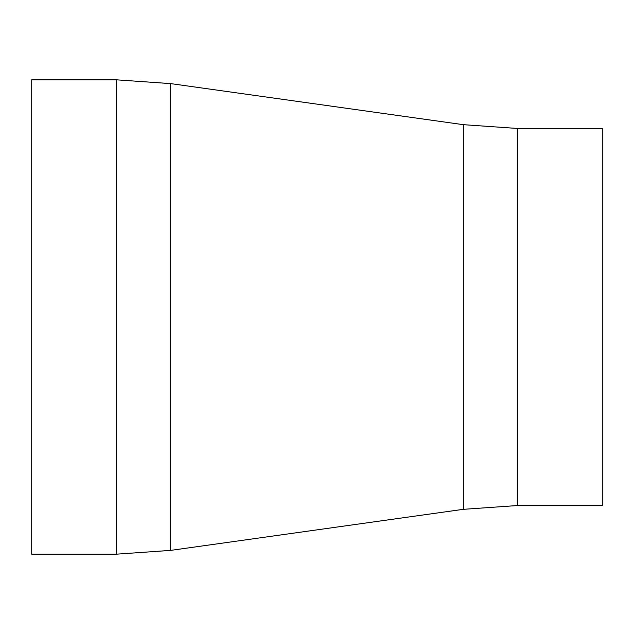 <?xml version="1.0" encoding="UTF-8"?>
<svg xmlns="http://www.w3.org/2000/svg" width="634" height="634" viewBox="0 0 634 634"><rect width="100%" height="100%" fill="white"/><g stroke="black" fill="none" stroke-linecap="round" stroke-linejoin="round"><path stroke-width="0.95" d="M517.756 128.48L517.756 505.52L602.3 505.52L602.3 128.48L517.756 128.48L463.343 124.676L170.657 83.609L170.657 550.391L116.244 554.187L116.244 79.813L170.657 83.609M116.244 554.187L31.7 554.187L31.7 79.813L116.244 79.813M517.756 505.52L463.343 509.324L463.343 124.676M463.343 509.324L170.657 550.391"/></g></svg>
